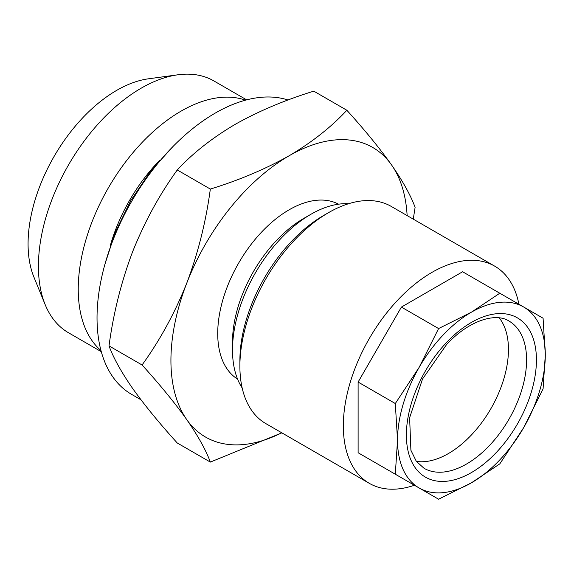 <?xml version="1.0" encoding="UTF-8"?>
<svg xmlns="http://www.w3.org/2000/svg" width="574" height="574" viewBox="0 0 574 574"><rect width="100%" height="100%" fill="white"/><g stroke="black" fill="none" stroke-linecap="round" stroke-linejoin="round"><path stroke-width="0.86" d="M110.258 245.801A121.91 70.387 -60 0 1 159.457 160.577M100.974 350.542A145.387 83.94 -60 0 1 88.317 232.14A145.387 83.94 -60 0 1 181.047 111.148A145.387 83.94 -60 0 1 245.529 100.17M101.289 351.69L68.536 332.776A145.387 83.94 -60 0 1 45.188 304.672A145.387 83.94 -60 0 1 141.226 88.159A145.387 83.94 -60 0 1 177.911 74.792A145.387 83.94 -60 0 1 213.923 80.956L246.677 99.869M45.188 304.672L33.909 277.084A125.397 72.396 -60 0 1 116.737 90.34A125.397 72.396 -60 0 1 148.379 78.817L177.911 74.792M523.66 427.659A104.497 60.327 -60 0 1 499.689 459.996A104.497 60.327 -60 0 1 471.412 482.82L499.803 463.864L523.66 427.659L543.083 388.899L545.3 354.84L543.083 318.218L499.803 293.228L471.412 312.177L438.586 328.565L419.164 367.331L395.307 403.536L397.524 440.158L395.307 474.217L438.586 499.208L471.412 482.82A104.497 60.327 -60 0 1 419.164 487.993A104.497 60.327 -60 0 1 397.524 440.158A104.497 60.327 -60 0 1 419.164 367.331A104.497 60.327 -60 0 1 471.412 312.177A104.497 60.327 -60 0 1 523.66 306.997A104.497 60.327 -60 0 1 545.3 354.84A104.497 60.327 -60 0 1 523.66 427.659M414.414 485.252A125.397 72.396 -60 0 1 369.304 483.337A125.397 72.396 -60 0 1 398.069 299.743A125.397 72.396 -60 0 1 494.702 266.149A125.397 72.396 -60 0 1 518.91 304.256M369.304 483.337L265.862 423.619A125.397 72.396 -60 0 1 239.889 366.212A125.397 72.396 -60 0 1 294.627 240.018A125.397 72.396 -60 0 1 328.558 212.638A125.397 72.396 -60 0 1 391.253 206.425L494.702 266.149M239.889 366.212L239.889 360.522A118.431 68.378 -60 0 1 291.585 241.338A118.431 68.378 -60 0 1 323.628 215.48L328.558 212.638M499.244 317.888A84.988 49.07 -60 0 1 471.362 435.02A84.988 49.07 -60 0 1 416.387 461.403M140.953 399.762L131.661 394.403A167.192 96.532 -60 0 1 106.032 260.431A167.192 96.532 -60 0 1 215.257 113.092A167.192 96.532 -60 0 1 288.04 100.012M242.163 387.938A110.768 63.951 -60 0 1 232.499 350.004L232.499 342.039A101.01 58.318 -60 0 1 303.926 218.321L310.821 214.339A110.768 63.951 -60 0 1 310.821 214.339A110.768 63.951 -60 0 1 348.511 203.741M232.499 350.004A110.768 63.951 -60 0 1 310.821 214.346L303.926 218.321M237.579 379.105A101.01 58.318 -60 0 1 223.451 297.827A101.01 58.318 -60 0 1 289.153 209.79A101.01 58.318 -60 0 1 338.567 204.186M289.153 155.755C265.439 169.086 239.171 180.193 210.335 189.068C205.951 221.693 198.095 253.041 186.765 283.126A167.192 96.532 -60 0 1 289.153 155.755A167.192 96.532 -60 0 1 391.533 164.903C379.615 148.185 364.72 129.968 346.847 110.251C331.234 127.091 312.005 142.259 289.153 155.755M281.748 432.789A167.192 96.532 -60 0 1 186.765 419.637A167.192 96.532 -60 0 1 186.765 283.126C174.848 312.952 159.952 340.238 142.079 364.985C159.981 384.745 174.876 402.962 186.765 419.637C198.116 436.025 205.973 450.181 210.335 462.092L281.856 432.846M413.273 219.139L415.102 207.358C410.726 195.411 402.869 181.255 391.533 164.903A167.192 96.532 -60 0 1 407.138 215.594M142.079 364.985L109.01 345.892C113.372 357.81 121.229 371.959 132.58 388.354C144.461 405.029 159.357 423.246 177.266 442.999L210.335 462.092M109.01 345.892C113.387 313.275 121.243 281.92 132.58 251.843C144.497 222.009 159.393 194.722 177.266 169.976L210.335 189.068M177.266 169.976C192.642 153.33 211.871 138.162 234.967 124.472C258.343 111.277 284.618 100.177 313.777 91.158L346.847 110.251M499.803 293.228L462.608 271.753L401.398 307.09L358.111 382.062L358.111 452.743L401.398 477.733M358.111 452.743L395.307 474.217M358.111 382.062L395.307 403.536M401.398 307.09L438.586 328.565M496.295 452.499A91.955 53.088 -60 0 1 411.336 460.915A91.955 53.088 -60 0 1 446.529 342.499A91.955 53.088 -60 0 1 531.481 334.082A91.955 53.088 -60 0 1 496.295 452.499M423.992 468.255A84.988 49.07 120 0 0 489.486 445.489A84.988 49.07 120 0 0 508.98 321.045C495.929 312.407 469.231 320.105 446.658 344.443L422.5 379.062L409.621 417.729L410.905 450.274L416.315 461.309L423.992 468.255M172.681 146.844L150.087 171.877L130.657 200.764L115.36 232.032L104.97 264.119"/></g></svg>
